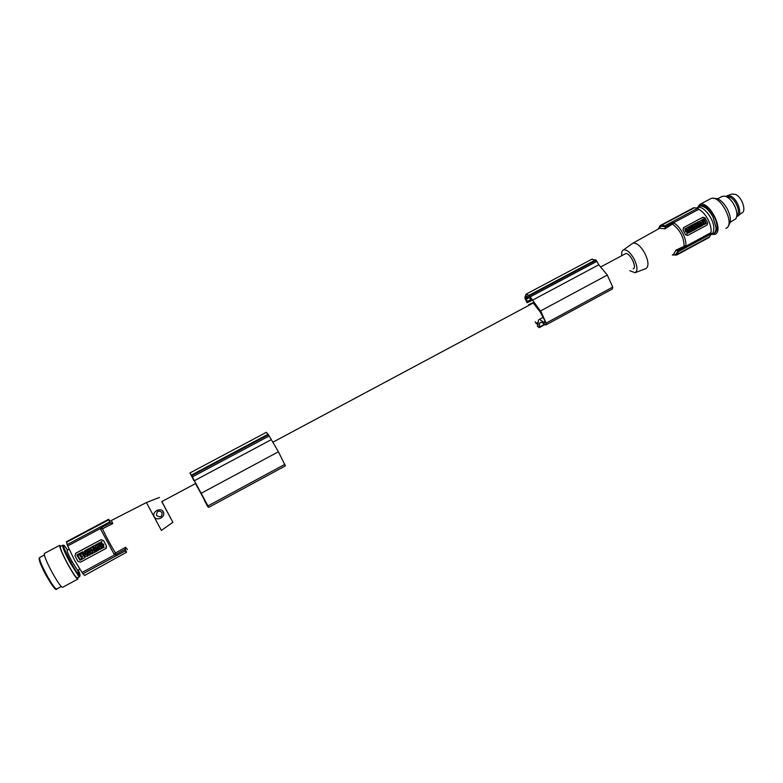 <?xml version="1.0" encoding="UTF-8"?>
<svg xmlns="http://www.w3.org/2000/svg" width="783" height="783" viewBox="0 0 783 783"><rect width="100%" height="100%" fill="white"/><g stroke="black" fill="none" stroke-linecap="round" stroke-linejoin="round"><path stroke-width="1.17" d="M621.751 255.679C621.369 252.547 621.937 250.629 623.464 249.914C626.752 249.356 630.325 252.41 634.161 259.065C637.548 266.337 637.842 270.898 635.033 272.729L629.816 270.703M625.186 253.839L625.421 253.731C629.483 251.734 637.538 267.453 633.202 268.872M631.842 243.914L632.899 243.18C636.638 242.583 640.631 245.97 644.889 253.359C648.598 261.287 648.931 266.367 645.906 268.589L635.16 272.68M672.989 223.742L664.914 228.861L665.129 227.148L671.765 223.409L674.29 223.165C677.452 225.25 680.251 228.558 682.698 233.109C685.027 237.709 686.094 241.82 685.918 245.461L684.685 246.156L684.724 248.25L685.595 246.381M684.264 247.359L677.481 250.824L675.993 250.071L684.685 246.156M677.481 250.824L678.313 251.705L676.6 255.072L709.271 237.396L711.228 233.911L710.984 232.659C711.512 228.89 710.514 224.515 708.008 219.514C705.356 214.591 702.282 211.185 698.808 209.296L697.839 208.209L671.237 222.392L671.765 223.409M672.303 254.955L676.6 255.072M661.498 225.406L660.04 225.661L658.346 228.969M697.839 208.209L694.345 207.779L661.469 225.289L664.836 225.807L665.129 227.148M660.989 225.181L692.818 208.2M664.836 225.807L671.237 222.392M685.918 245.461L685.595 246.371L710.984 232.659M683.686 227.54L682.991 229.84L685.614 234.636L687.787 235.409L707.039 225.054L707.626 222.803L705.111 217.987L702.958 217.214L683.686 227.54L683.089 229.791L685.516 234.685L687.621 235.487M674.29 223.165L671.305 222.529M678.313 251.705L711.228 233.911M702.459 225.582L701.695 225.563L699.513 221.374L704.201 218.878L706.246 223.547L701.999 225.426L699.816 221.237M703.467 218.849L699.513 221.374M691.722 229.253L691.369 228.577L692.495 227.99L691.663 228.44L692.182 229.429L690.802 228.91L689.676 229.488L690.998 231.739M691.164 231.66L691.996 231.21L691.487 230.222L692.867 230.74L691.643 230.535M695.989 226.757L696.674 228.059M695.725 226.238L696.85 225.651L697.291 226.512L698.407 224.819L699.611 227.119L698.779 227.569L698.358 226.757L697.222 228.401M697.291 226.493L697.281 225.406L698.407 224.819M698.779 227.569L698.074 226.913M699.845 224.936L699.473 224.232L700.139 224.799L698.906 225.778M699.464 226.835L701.832 225.925L700.628 223.625L699.473 224.232M693.758 228.43L692.955 228.871L693.581 228.088M694.051 228.293L692.368 228.039L694.834 226.737C696.479 226.639 696.948 227.364 696.253 228.89L693.865 230.212L693.415 229.762L694.041 228.969M689.001 232.825L688.316 232.531L686.887 233.931L687.22 232.336L685.624 231.66L687.689 231.337L687.572 230.613L688.844 229.948L688.492 231.67L689.98 232.297L688.267 232.766M687.445 231.23L687.572 230.613M689.764 232.199L688.776 230.31M690.136 232.208L688.639 230.045L689.794 229.439L690.998 231.748L689.97 232.287M687.905 227.618L688.746 226.757L687.885 227.227L690.058 229.008L690.929 228.538L690.704 225.71L689.539 226.316L690.704 225.71M689.608 226.806L689.109 227.09L689.539 226.316M690.058 229.008L688.658 228.235M687.366 229.673L686.887 229.948L687.513 229.576L686.975 228.479M686.877 227.765L686.045 228.333L686.397 229.018M684.871 228.822L686.055 230.398L685.507 231.435L684.871 228.822L685.986 228.235L686.887 229.948M690.87 227.873L691.154 228.401L694.335 226.708L693.826 225.719L695.206 226.248L693.983 226.033M692.906 226.708L692.015 224.995L693.141 224.408L694.511 224.927L693.709 224.085L694.834 223.498L696.028 225.798L695.206 226.248M694.061 224.76L693.709 224.085M698.69 223.586L698.191 222.46M697.438 222.773L697.526 222.225C699.434 221.217 700.129 221.755 699.62 223.83L698.583 224.261L698.24 223.605L699.013 223.429L697.526 222.225M698.093 224.026L699.141 224.104M698.084 221.755L697.232 222.362M696.067 222.842L695.098 224.007M695.744 225.259L697.095 225.21M691.438 228.264L690.743 226.228M690.518 225.798L691.643 225.21L690.518 225.798M691.643 225.21L693.405 227.207M693.865 230.212L692.867 230.74M690.802 228.91L689.96 229.35M693.699 230.3L692.495 227.99M696.018 226.101L696.85 225.651M699.767 224.085L700.628 223.625M700.139 224.799L699.473 225.181L700.452 226.659M700.217 225.475L700.707 225.886L700.217 225.475M700.149 225.524L700.707 225.886M693.229 229.399L693.121 228.793M693.591 229.683L694.335 228.822L693.395 229.321M692.661 227.902L694.834 226.737M695.764 228.215L694.981 227.491L695.764 228.215M695.392 228.509L694.932 227.55M687.22 232.336L685.624 231.66M687.18 233.804L687.513 232.199M685.908 231.533L686.897 231.005M687.865 230.476L688.844 229.948M689.794 229.439L688.932 229.908M683.422 227.667L702.684 217.341M703.036 222.636L703.614 222.763L703.036 222.636M705.659 222.881L703.946 219.602L702.586 220.023L704.201 223.664L705.659 222.881L703.388 219.592M703.33 223.517L702.752 221.99L703.516 224.3L703.633 223.38M702.635 221.775L701.911 221.354C701.177 223.478 701.803 224.427 703.78 224.192L703.819 224.163M703.359 222.852L703.065 222.206M704.455 223.811L705.356 223.018M702.449 222.127L702.018 221.266M689.833 226.179L689.901 226.669M690.077 227.97L689.98 227.276L690.077 227.97M687.66 229.536L686.632 228.9M685.154 228.685L685.986 228.235M686.153 228.225L687.171 227.628C688.688 227.706 689.118 228.44 688.433 229.83L685.791 231.298M694.834 223.498L694.002 223.948M693.141 224.408L692.309 224.848L693.503 227.158M697.947 224.515C698.084 222.812 697.369 222.313 695.823 223.018C695.206 224.868 695.823 225.484 697.663 224.878L697.947 224.515M697.222 224.104L696.361 223.537M691.135 227.667L691.702 227.364L690.812 225.651M692.534 226.923L693.102 226.62M711.189 234.45L714.83 234.381C724.813 231.024 709.016 199.861 699.689 204.539L697.447 207.632C702.919 204.784 714.086 218.888 713.832 228.44C713.822 231.651 712.892 233.677 711.042 234.518M736.872 215.511C740.943 212.966 736.245 200.066 730.245 197.414L726.898 196.954M736.734 216.49L737.498 216.255C742.793 214.444 737.821 199.283 730.882 196.23L727.231 195.73L726.017 196.523M738.555 215.442L741.765 213.005C746.708 211.293 742.127 197.257 735.668 194.438L732.262 193.988L727.231 195.73M191.395 475.741L194.292 480.703L191.61 475.741M711.522 234.274L713.059 233.99C715.026 233.138 716.014 231.034 716.034 227.677L712.961 216.852C708.282 208.826 703.663 205.273 699.092 206.183L697.242 207.74M206.683 504.751L207.877 506.836L206.242 503.136L208.728 507.355L285.384 465.875L278.425 451.771L268.481 434.761L266.24 432.382M713.842 233.569L714.155 233.393C718.119 230.789 718.099 225.073 714.086 216.255C709.408 208.229 704.778 204.676 700.208 205.586L699.473 205.988M191.62 475.751L190.983 474.762L191.395 475.751M204.48 499.955L195.173 482.945M204.206 500.102L206.546 504.34L204.432 499.985M208.728 507.355L191.355 475.105M268.129 434.242L191.355 475.115L190.005 472.922L193.91 480.654M535.102 321.744L537.99 325.307L538.42 319.963M735.266 207.231L732.927 202.866M728.327 225.68C731.351 222.392 731.038 216.862 727.407 209.09C722.905 201.339 718.334 197.786 713.705 198.451M529.259 296.826L526.832 295.974L525.922 297.589L526.147 299.312L528.094 302.307L531.158 300.848L529.259 296.826M546.045 324.857L612.384 288.976L612.727 287.097L607.168 274.804L598.789 264.791L596.157 260.24L591.782 259.242M595.638 259.858L529.063 295.299L525.98 294.232L524.786 297.931L527.076 302.786M537.285 326.149L539.223 327.646L539.722 322.89L541.337 322.234L545.927 324.925L546.113 323.115L541.288 312.241L529.063 295.289M598.789 264.791L532.205 300.339M730.187 222.264L735.824 218.77C737.635 215.589 737.146 211.097 734.366 205.293C731.4 199.978 728.102 196.905 724.471 196.083L721.613 196.641M543.167 317.36L539.428 319.366L544.302 322.537L545.164 322.077M710.259 198.882L710.758 198.647C720.252 193.881 735.981 224.975 725.841 228.421M544.302 322.537L544.88 322.694L544.606 320.13L540.182 311.928L532.978 302.698L528.564 304.753M195.819 483.414L161.758 501.609L170.665 518.189M271.192 439.713L194.39 480.713M172.877 522.3L161.856 501.56M163.344 511.867C165.918 516.995 156.952 521.644 154.231 516.8C151.677 511.818 160.476 506.855 163.344 511.867M161.406 530.453L146.411 502.539L111.724 520.303M127.423 549.578L125.583 547.278L115.522 552.974L114.161 554.295L114.866 554.746L82.029 572.49L74.297 559.776L67.093 544.655L66.594 541.65M84.662 575.427L126.406 552.328M84.339 575.251L82.029 572.49M79.749 569.133L77.908 570.132L77.184 569.721L71.684 560.971C68.542 555.01 67.015 551.447 67.113 550.273L67.221 550.214M79.465 576.689L77.351 577.834C76.157 577.942 72.868 573.146 67.485 563.427C62.513 554.002 60.125 548.364 60.32 546.505L60.487 546.417M77.879 577.541L77.987 579.009C76.714 579.136 73.171 573.978 67.377 563.525C62.033 553.385 59.459 547.317 59.674 545.33L61.025 546.133M77.791 579.117L62.728 587.27C61.299 587.475 57.668 582.346 51.835 571.874C46.481 561.685 43.985 555.568 44.328 553.503L44.543 553.385M92.942 548.345L93.999 548.286M82.098 552.093L76.92 555.353L80.042 560.266L85.014 557.594L82.068 552.123M90.045 547.914L93.275 546.094L93.598 546.681L92.345 547.376L93.813 547.092L94.136 547.689L92.893 548.374L94.312 548.139L94.635 548.736L91.699 550.302C89.507 550.273 89.076 549.392 90.417 547.64L93.275 546.094M115.522 552.974C110.785 545.408 106.449 537.353 102.504 528.809L101.555 528.672L102.025 527.302L110.667 522.917L112.821 523.563L111.264 520.46M102.504 528.809L112.821 523.563M110.667 522.917L109.669 521.948L101.487 526.313L100.674 529.269L101.555 528.672M114.161 554.295L100.674 529.269M109.669 521.948L108.622 519.266L66.418 541.738M102.025 527.302L101.487 526.313L67.093 544.655M108.612 519.305L66.398 541.787M106.273 548.1L106.459 546.005L103.513 540.573L100.997 539.741L75.471 553.464M77.948 561.333L76.45 558.622L77.928 561.352L80.512 562.165L105.597 548.677L106.449 546.025L103.532 540.564L101.036 539.702L75.892 553.16M75.843 553.209L74.972 555.881L76.45 558.622M96.926 544.156L98.09 543.51L99.441 546.152L98.041 543.549L96.926 544.156L98.325 546.749L99.441 546.152M94.312 548.139L94.635 548.736M85.044 552.847L85.416 553.679L84.985 552.876L85.65 552.524C86.58 551.32 86.287 550.703 84.77 550.674L84.681 550.723M85.954 552.289L84.73 550.674M101.105 544.42L100.811 545.418L101.076 544.41L102.064 544.743L103.366 544.028L101.35 543.402L101.839 541.513L100.586 542.198L101.878 541.474L101.389 543.353M99.539 542.727L98.237 543.451L100.361 543.01M98.11 546.867L96.759 544.224L95.683 544.802L96.71 544.263L98.11 546.867L97.043 547.444L95.32 546.925L95.927 548.041L94.851 548.619L93.451 546.015L94.567 545.399L96.201 545.888M95.399 546.955L95.927 548.041M88.929 548.423L90.29 551.066L88.929 548.423L87.804 549.04L88.88 548.462M87.794 551.154L88.313 552.103L87.187 552.729L85.778 550.126L86.903 549.509L87.393 550.42L88.293 549.94L87.804 549.04M92.218 552.358L92.776 553.395L91.66 554.021L90.251 551.418L91.376 550.792L93.011 551.281M94.929 552.26L93.529 549.666L92.492 550.195L93.569 549.617L94.968 552.211L93.852 552.847L92.13 552.328L92.737 553.444M90.564 554.462C91.347 552.72 90.759 551.966 88.802 552.191L88.019 552.729M96.857 547.875L98.012 547.229L100.674 549.147L97.973 547.278L96.857 547.875L97.004 551.154L98.061 549.989L100.635 549.196M98.1 549.96L98.12 550.547M100.792 546.671L101.663 547.757L102.093 547.425M103.826 544.997L103.102 545.389L104.139 547.317L103.062 547.885L102.025 545.957L101.036 546.495L101.633 547.806L102.319 547.111L102.72 547.855L101.555 548.677C99.441 548.55 99.05 547.65 100.381 545.986L103.464 544.322L103.826 544.997L103.503 544.283L99.93 546.328M103.141 545.36L104.139 547.317M93.696 549.549L96.231 548.188L96.593 548.854L96.192 548.237L93.696 549.549M95.878 549.265L96.867 551.222L95.82 549.294L96.554 548.903M85.494 554.061L86.982 553.346L87.119 555.607L87.774 554.961L88.176 555.705L87.774 554.961M86.306 554.433L87.52 555.304M82.117 552.074L77.047 554.824M85.161 557.476L82.146 552.054M93.813 547.092L94.097 547.728M92.57 547.787L93.774 547.141M93.236 546.133L93.549 546.73M90.72 548.589L91.562 549.451L90.72 548.589M90.877 548.354L91.738 549.314M85.416 553.679L84.29 554.286L82.89 551.682M84.642 552.25L84.319 551.643L85.034 552.005M84.378 551.614L84.691 552.201M99.5 542.776L100.351 543.059L100.586 542.198M100.811 545.418L99.549 546.094L100.087 544.077L98.237 543.451M103.327 544.068L101.35 543.402M93.451 546.015L94.518 545.438L96.24 545.957L95.643 544.841M88.264 552.152L87.745 551.193L88.685 550.684L89.213 551.643L90.29 551.066M87.393 550.42L88.293 549.95M86.903 549.509L87.353 550.469M86.854 549.549L85.778 550.126M90.251 551.418L91.376 550.792M92.453 550.243L93.05 551.359L91.327 550.84M87.765 553.052C87.353 554.716 88.039 555.372 89.81 555.01C91.503 553.229 91.161 552.299 88.753 552.23L87.765 553.052M88.655 553.483L89.536 554.227L88.968 553.052L88.655 553.483M88.841 553.131L89.722 554.08M97.904 548.482L98.531 548.991L97.992 549.275L97.904 548.482M97.992 549.275L98.511 548.971M97.953 548.521L98.032 549.235M102.289 547.16L102.681 547.904M93.657 549.597L94.019 550.263L94.743 549.872L95.79 551.8L96.867 551.222M86.982 553.346L86.081 553.669C84.476 555.441 84.848 556.351 87.197 556.41L88.176 555.705M86.933 553.395L87.334 554.139M81.178 555.617L80.571 555.431L80.923 556.263L81.178 555.617M77.938 555.127L79.846 559.238L77.84 555.519L79.308 554.384L81.755 558.21L80.277 559.356L81.716 558.553M79.846 559.238L80.336 559.307M80.267 553.875L81.501 556.351L80.492 553.757C83.243 553.767 83.81 554.941 82.186 557.281L82.714 556.879M81.735 557.173L81.501 556.351M80.443 555.509L81.109 556.126M81.549 556.302L81.794 557.124M126.474 552.455L125.221 550.919L82.851 573.831M117.029 555.157L114.876 554.755M126.445 552.318L84.574 575.476M125.221 550.919L125.583 547.278M117.107 555.313L116.501 554.168L124.918 549.392M116.501 554.168L115.101 553.816M156.59 515.459C156.58 511.015 158.42 510.027 162.12 512.483C162.13 516.927 160.29 517.915 156.59 515.459M607.324 275.068L540.495 310.968M278.425 451.771L201.28 493.221M659.736 228.196L664.914 228.861M675.993 250.071L673.664 254.26M672.861 224.388C680.026 229.977 683.774 237.161 684.097 245.931M676.718 254.563L709.476 236.838M658.562 228.225L660.705 226.248L665.041 226.561M677.921 251.226L675.543 254.661L672.685 254.759M673.341 222.881L698.808 209.296M529.132 296.737L525.882 298.47M531.256 300.613L528.104 302.297L531.256 300.613M530.903 299.605L527.311 301.524M284.895 464.329L208.024 505.887M612.727 287.097L546.113 323.115M596.959 261.287L530.336 296.786M268.481 434.761L191.669 475.673M269.186 435.965L192.354 476.916M596.157 260.24L529.553 295.71M544.528 324.299L539.556 326.991M529.729 297.393L526.147 299.312M538.342 322.185L536.012 323.448M78.28 569.926C80.414 574.986 80.639 576.689 78.936 575.025C73.798 569.828 58.784 539.076 64.842 546.221L67.592 550.009M78.231 569.955C79.837 573.577 80.306 575.799 79.641 576.591L78.515 575.985L69.814 562.174C64.842 552.749 62.444 547.121 62.62 545.281L62.738 545.193M61.27 586.536L56.748 588.973C55.358 589.188 51.952 584.431 46.52 574.683C41.538 565.209 39.238 559.493 39.61 557.545L39.816 557.437M45.864 575.006C41.274 566.285 39.052 560.853 39.209 558.7M110.139 522.476L109.826 520.313M108.896 519.726L66.545 542.276M100.664 528.378L67.71 545.957M126.406 551.252L124.996 550.067M77.586 570.093L79.621 575.632M632.899 243.18L660.226 227.941L659.863 227.354L658.757 228.665M660.803 225.25L693.601 207.779M673.674 254.25L672.803 254.7M696.929 207.906L697.447 207.632M266.357 432.314L190.005 472.922M592.242 258.997L525.98 294.232M272.827 442.238L533.301 302.982M600.992 266.788L625.421 253.731M699.689 204.539L710.758 198.647M544.929 324.563L539.34 327.588M172.857 522.32L161.396 530.394M63.854 545.418L62.62 545.281L60.32 546.505M56.748 588.973C56.249 591.263 52.627 586.614 45.894 575.006C40.148 563.809 38.054 557.985 39.61 557.545L44.357 555.01M700.208 205.586L699.092 206.183M69.061 549.226L67.113 550.273M59.674 545.33L44.328 553.503M722.269 196.288L717.58 198.784M623.464 249.914L632.84 243.2M159.517 497.44L146.401 502.539M67.553 550.028L65.195 546.749"/></g></svg>
